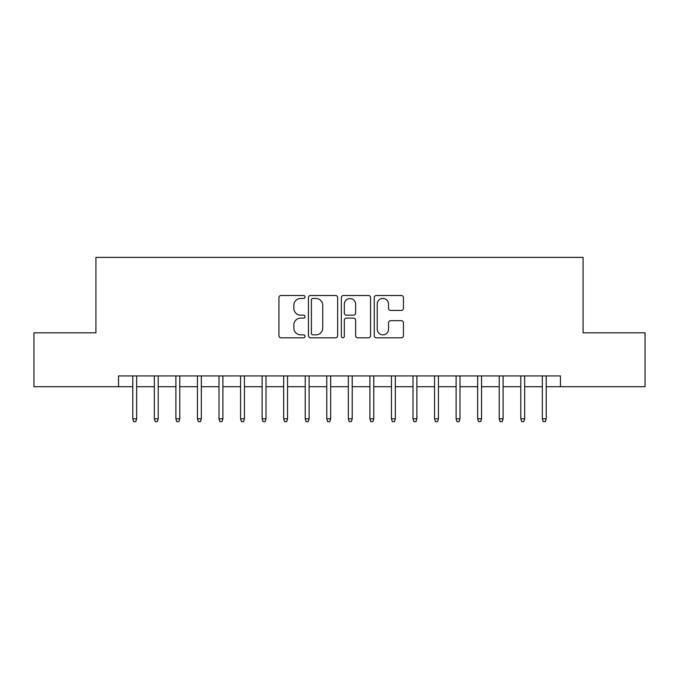 <?xml version="1.0" encoding="UTF-8"?>
<svg xmlns="http://www.w3.org/2000/svg" width="679" height="679" viewBox="0 0 679 679"><rect width="100%" height="100%" fill="white"/><g stroke="black" fill="none" stroke-linecap="round" stroke-linejoin="round"><path stroke-width="1.02" d="M305.015 296.978A1.485 1.485 0 0 0 303.53 295.492L281.047 295.492A2.113 2.113 0 0 0 278.933 297.606L278.933 335.698A2.113 2.113 0 0 0 281.047 337.811L303.53 337.811A1.485 1.485 0 0 0 305.015 336.326A1.485 1.485 0 0 0 303.53 334.849L300.619 334.849A6.773 6.773 0 0 1 293.854 328.076L293.854 324.901A6.773 6.773 0 0 1 300.619 318.128L303.53 318.128A1.485 1.485 0 0 0 305.015 316.652A1.485 1.485 0 0 0 303.53 315.166L300.619 315.166A6.773 6.773 0 0 1 293.854 308.402L293.854 305.227A6.773 6.773 0 0 1 300.619 298.454L303.53 298.454A1.485 1.485 0 0 0 305.015 296.978M401.331 310.413A2.113 2.113 0 0 0 403.453 308.291L403.453 297.606A2.113 2.113 0 0 0 401.331 295.492L376.37 295.492A2.113 2.113 0 0 0 374.256 297.606L374.256 335.698A2.113 2.113 0 0 0 376.37 337.811L401.331 337.811A2.113 2.113 0 0 0 403.453 335.698L403.453 322.788A2.113 2.113 0 0 0 401.331 320.675L390.654 320.675A2.113 2.113 0 0 0 388.532 322.788L388.532 329.188A5.661 5.661 0 0 1 382.871 334.849A5.661 5.661 0 0 1 377.218 329.188L377.218 304.116A5.661 5.661 0 0 1 382.871 298.454A5.661 5.661 0 0 1 388.532 304.116L388.532 308.291A2.113 2.113 0 0 0 390.654 310.413L401.331 310.413M118.553 386.707L33.95 386.707L33.95 332.82L95.926 332.82L95.926 257.375L583.074 257.375L583.074 332.82L645.05 332.82L645.05 386.707L560.447 386.707L560.447 375.928L118.553 375.928L118.553 386.707L132.778 386.707M337.65 297.606A2.113 2.113 0 0 0 335.536 295.492L310.566 295.492A2.113 2.113 0 0 0 308.453 297.606L308.453 335.698A2.113 2.113 0 0 0 310.566 337.811L335.536 337.811A2.113 2.113 0 0 0 337.65 335.698L337.65 297.606M343.464 295.492L368.434 295.492A2.113 2.113 0 0 1 370.547 297.606L370.547 335.698A2.113 2.113 0 0 1 368.434 337.811L357.748 337.811A2.113 2.113 0 0 1 355.635 335.698L355.635 320.25A2.113 2.113 0 0 0 353.521 318.128L346.426 318.128A2.113 2.113 0 0 0 344.312 320.25L344.312 336.326A1.485 1.485 0 0 1 342.836 337.811A1.485 1.485 0 0 1 341.35 336.326L341.35 297.606A2.113 2.113 0 0 1 343.464 295.492M136.666 386.707L154.337 386.707M158.215 386.707L175.895 386.707M179.774 386.707L197.445 386.707M201.332 386.707L219.003 386.707M222.882 386.707L240.561 386.707M244.44 386.707L262.119 386.707M265.998 386.707L283.669 386.707M287.548 386.707L305.227 386.707M309.106 386.707L326.786 386.707M330.665 386.707L348.335 386.707M352.214 386.707L369.894 386.707M373.773 386.707L391.452 386.707M395.331 386.707L413.002 386.707M416.881 386.707L434.56 386.707M438.439 386.707L456.118 386.707M459.997 386.707L477.668 386.707M481.555 386.707L499.226 386.707M503.105 386.707L520.785 386.707M524.663 386.707L542.334 386.707M546.222 386.707L560.447 386.707M312.892 298.454A1.485 1.485 0 0 0 311.415 299.94L311.415 333.364A1.485 1.485 0 0 0 312.892 334.849L315.964 334.849A6.773 6.773 0 0 0 322.729 328.076L322.729 305.227A6.773 6.773 0 0 0 315.964 298.454L312.892 298.454M355.635 304.217A5.661 5.661 0 0 0 349.974 298.565A5.661 5.661 0 0 0 344.312 304.217L344.312 313.053A2.113 2.113 0 0 0 346.426 315.166L353.521 315.166A2.113 2.113 0 0 0 355.635 313.053L355.635 304.217M132.778 418.824L133.644 421.625L135.8 421.625L136.666 418.824L132.778 418.824L132.778 375.928M136.666 418.824L136.666 375.928M154.337 418.824L155.202 421.625L157.358 421.625L158.215 418.824L154.337 418.824L154.337 375.928M158.215 418.824L158.215 375.928M175.895 418.824L176.752 421.625L178.908 421.625L179.774 418.824L175.895 418.824L175.895 375.928M179.774 418.824L179.774 375.928M197.445 418.824L198.31 421.625L200.466 421.625L201.332 418.824L197.445 418.824L197.445 375.928M201.332 418.824L201.332 375.928M219.003 418.824L219.869 421.625L222.025 421.625L222.882 418.824L219.003 418.824L219.003 375.928M222.882 418.824L222.882 375.928M240.561 418.824L241.418 421.625L243.574 421.625L244.44 418.824L240.561 418.824L240.561 375.928M244.44 418.824L244.44 375.928M262.119 418.824L262.977 421.625L265.133 421.625L265.998 418.824L262.119 418.824L262.119 375.928M265.998 418.824L265.998 375.928M283.669 418.824L284.535 421.625L286.691 421.625L287.548 418.824L283.669 418.824L283.669 375.928M287.548 418.824L287.548 375.928M305.227 418.824L306.085 421.625L308.241 421.625L309.106 418.824L305.227 418.824L305.227 375.928M309.106 418.824L309.106 375.928M326.786 418.824L327.643 421.625L329.799 421.625L330.665 418.824L326.786 418.824L326.786 375.928M330.665 418.824L330.665 375.928M348.335 418.824L349.201 421.625L351.357 421.625L352.214 418.824L348.335 418.824L348.335 375.928M352.214 418.824L352.214 375.928M369.894 418.824L370.759 421.625L372.915 421.625L373.773 418.824L369.894 418.824L369.894 375.928M373.773 418.824L373.773 375.928M391.452 418.824L392.309 421.625L394.465 421.625L395.331 418.824L391.452 418.824L391.452 375.928M395.331 418.824L395.331 375.928M413.002 418.824L413.867 421.625L416.023 421.625L416.881 418.824L413.002 418.824L413.002 375.928M416.881 418.824L416.881 375.928M434.56 418.824L435.426 421.625L437.582 421.625L438.439 418.824L434.56 418.824L434.56 375.928M438.439 418.824L438.439 375.928M456.118 418.824L456.975 421.625L459.131 421.625L459.997 418.824L456.118 418.824L456.118 375.928M459.997 418.824L459.997 375.928M477.668 418.824L478.534 421.625L480.69 421.625L481.555 418.824L477.668 418.824L477.668 375.928M481.555 418.824L481.555 375.928M499.226 418.824L500.092 421.625L502.248 421.625L503.105 418.824L499.226 418.824L499.226 375.928M503.105 418.824L503.105 375.928M520.785 418.824L521.642 421.625L523.798 421.625L524.663 418.824L520.785 418.824L520.785 375.928M524.663 418.824L524.663 375.928M542.334 418.824L543.2 421.625L545.356 421.625L546.222 418.824L542.334 418.824L542.334 375.928M546.222 418.824L546.222 375.928"/></g></svg>
